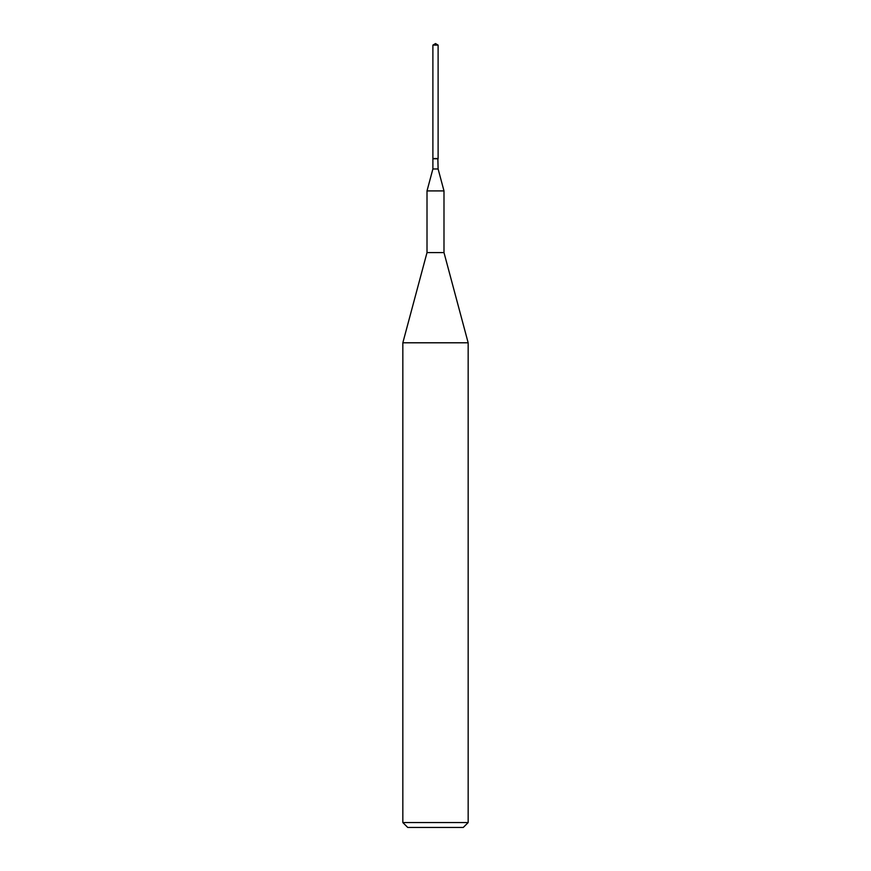 <?xml version="1.0" encoding="UTF-8"?>
<svg xmlns="http://www.w3.org/2000/svg" width="871" height="871" viewBox="0 0 871 871"><rect width="100%" height="100%" fill="white"/><g stroke="black" fill="none" stroke-linecap="round" stroke-linejoin="round"><path stroke-width="1.31" d="M438.113 45.118L432.887 45.118L432.887 158.522L438.113 158.522L438.113 45.118L435.5 43.55L432.887 45.118M463.263 827.45L407.737 827.45L402.838 822.551L468.163 822.551L463.263 827.45M437.852 158.522L438.113 168.974L443.992 190.912L443.992 252.59L468.163 342.793L402.838 342.793L402.838 822.551M468.163 342.793L468.163 822.551M443.992 252.59L427.008 252.59L402.838 342.793M443.992 190.912L427.008 190.912L427.008 252.59M438.113 168.974L432.887 168.974L427.008 190.912M438.113 158.783L432.887 158.783L432.887 168.974"/></g></svg>
